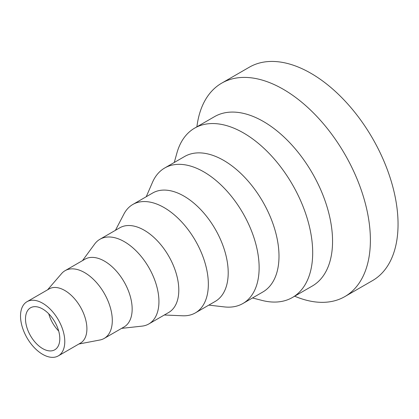 <?xml version="1.0" encoding="UTF-8"?>
<svg xmlns="http://www.w3.org/2000/svg" width="419" height="419" viewBox="0 0 419 419"><rect width="100%" height="100%" fill="white"/><g stroke="black" fill="none" stroke-linecap="round" stroke-linejoin="round"><path stroke-width="0.63" d="M294.683 296.196A123.207 71.136 -120 0 0 344.874 296.573L372.533 280.604A123.207 71.136 -120 0 0 372.533 138.338A123.207 71.136 -120 0 0 249.326 67.202L221.667 83.172A123.207 71.136 -120 0 0 196.899 126.826M344.874 296.573A123.207 71.136 -120 0 0 344.874 154.307A123.207 71.136 -120 0 0 221.667 83.172M48.751 313.81A24.25 14 -120 0 0 58.676 331.005M42.649 348.592A24.25 14 -120 0 0 54.774 349.797A24.25 14 -120 0 0 54.774 321.792A24.25 14 -120 0 0 30.524 307.792A24.25 14 -120 0 0 26.811 327.223A24.25 14 -120 0 0 42.649 348.592M42.649 354.343A31.289 18.064 -120 0 0 58.299 355.893A31.289 18.064 -120 0 0 58.299 319.76A31.289 18.064 -120 0 0 27.005 301.696A31.289 18.064 -120 0 0 22.207 326.768A31.289 18.064 -120 0 0 42.649 354.343M58.299 355.893L80.422 343.119A31.289 18.064 -120 0 0 80.422 306.986A31.289 18.064 -120 0 0 49.133 288.921L27.005 301.696M78.866 344.015L99.963 339.987A39.114 22.584 -120 0 0 104.195 338.426A39.114 22.584 -120 0 0 104.195 293.258A39.114 22.584 -120 0 0 65.081 270.679A39.114 22.584 -120 0 0 61.614 273.565L47.577 289.817M104.195 338.426L124.061 326.956A39.114 22.584 -120 0 0 124.061 281.793A39.114 22.584 -120 0 0 84.947 259.209L65.081 270.679M121.615 328.37L142.041 326.129A48.892 28.23 -120 0 0 148.813 323.955A48.892 28.23 -120 0 0 148.813 267.5A48.892 28.23 -120 0 0 99.921 239.275A48.892 28.23 -120 0 0 94.657 244.052L82.501 260.623M148.813 323.955L168.674 312.49A48.892 28.23 -120 0 0 168.674 256.035A48.892 28.23 -120 0 0 119.782 227.805L99.921 239.275M164.332 314.999L182.684 315.785A62.583 36.134 -120 0 0 195.385 312.878A62.583 36.134 -120 0 0 195.385 240.616A62.583 36.134 -120 0 0 132.802 204.482A62.583 36.134 -120 0 0 123.935 214.025L115.44 230.314M195.385 312.878L215.246 301.408A62.583 36.134 -120 0 0 215.246 229.146A62.583 36.134 -120 0 0 152.663 193.012L132.802 204.482M208.824 305.116L224.364 306.907A78.227 45.163 -120 0 0 242.931 303.492A78.227 45.163 -120 0 0 242.931 213.161A78.227 45.163 -120 0 0 164.704 167.998A78.227 45.163 -120 0 0 152.464 182.365L146.241 196.721M242.931 303.492L262.797 292.022A78.227 45.163 -120 0 0 262.797 201.696A78.227 45.163 -120 0 0 184.57 156.528L164.704 167.998M252.5 297.967L262.032 300.418A97.784 56.455 -120 0 0 292.436 297.49A97.784 56.455 -120 0 0 292.436 184.58A97.784 56.455 -120 0 0 194.652 128.125A97.784 56.455 -120 0 0 176.918 152.993L174.273 162.472M292.436 297.49L312.302 286.025A97.784 56.455 -120 0 0 312.302 173.11A97.784 56.455 -120 0 0 214.518 116.655L194.652 128.125"/></g></svg>
